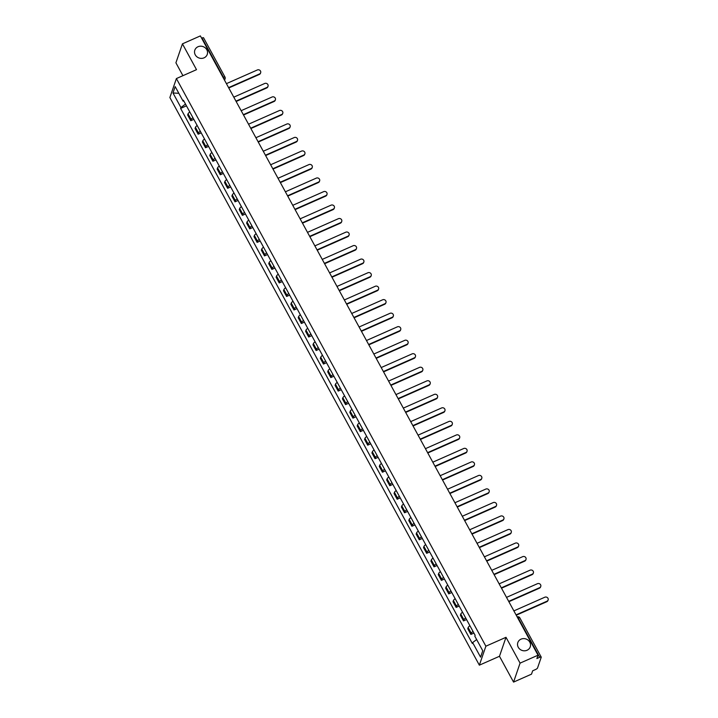 <?xml version="1.0" encoding="UTF-8"?>
<svg xmlns="http://www.w3.org/2000/svg" width="718" height="718" viewBox="0 0 718 718"><rect width="100%" height="100%" fill="white"/><g stroke="black" fill="none" stroke-linecap="round" stroke-linejoin="round"><path stroke-width="1.08" d="M521.008 639.164A6.57 6.049 -161 0 1 528.215 640.232A6.57 6.049 -161 0 1 530.243 646.846A6.57 6.049 -161 0 1 527.057 650.257A6.57 6.049 -161 0 1 519.85 649.189A6.57 6.049 -161 0 1 517.822 642.574A6.57 6.049 -161 0 1 521.008 639.164M198.006 46.742A6.57 6.049 -161 0 1 205.213 47.81A6.57 6.049 -161 0 1 207.242 54.424A6.57 6.049 -161 0 1 204.056 57.835A6.57 6.049 -161 0 1 196.849 56.758A6.57 6.049 -161 0 1 194.82 50.152A6.57 6.049 -161 0 1 198.006 46.742M513.558 682.1L520.074 663.127L538.033 655.193L200.385 35.9L182.435 43.843L196.508 69.664L176.395 78.567L169.87 97.531L479.355 665.173L499.477 656.279L513.558 682.1L531.508 674.157L532.666 670.8L535.466 669.562A2.055 0.565 151.4 0 0 537.531 668.009L541.219 657.275A2.055 0.565 151.4 0 0 541.219 657.087A2.055 0.565 151.4 0 0 539.676 657.311L518.27 618.054A2.055 0.565 -113.9 0 0 517.175 616.933L517.175 616.933A2.055 2.055 0 0 1 519.814 617.83A2.055 0.565 151.4 0 0 518.27 618.054L517.875 618.225M182.435 43.843L175.91 62.807L182.928 75.677M520.074 663.127L506.002 637.306L485.88 646.2L176.395 78.567M538.033 655.193L536.876 658.55L539.676 657.311M201.632 38.198L202.027 38.018A2.055 0.565 -28.6 0 1 203.571 37.794L224.976 77.05A2.055 0.565 151.4 0 0 223.433 77.275L202.027 38.018M189.803 111.981A4.721 1.301 151.4 0 0 188.062 113.83L187.658 114.979L190.782 120.705L191.176 119.547A4.721 1.301 -28.6 0 1 192.918 117.698M193.824 119.359L190.782 120.705M197.172 125.497A4.721 1.301 151.4 0 0 195.431 127.346L195.036 128.504L198.15 134.221L198.554 133.063A4.721 1.301 -28.6 0 1 200.295 131.214M201.202 132.875L198.15 134.221M204.549 139.014A4.721 1.301 151.4 0 0 202.799 140.863L202.404 142.02L205.519 147.737L205.922 146.589A4.721 1.301 -28.6 0 1 207.664 144.74M208.57 146.391L205.519 147.737M211.918 152.539A4.721 1.301 151.4 0 0 210.177 154.388L209.773 155.537L212.896 161.263L213.291 160.105A4.721 1.301 -28.6 0 1 215.032 158.256M215.938 159.917L212.896 161.263M219.286 166.055A4.721 1.301 151.4 0 0 217.545 167.904L217.15 169.062L220.264 174.779L220.659 173.621A4.721 1.301 -28.6 0 1 222.409 171.773M223.307 173.433L220.264 174.779M226.655 179.572A4.721 1.301 151.4 0 0 224.913 181.421L224.519 182.578L227.633 188.296L228.037 187.147A4.721 1.301 -28.6 0 1 229.778 185.298M230.684 186.949L227.633 188.296M234.032 193.097A4.721 1.301 151.4 0 0 232.282 194.946L231.887 196.095L235.01 201.821L235.405 200.663A4.721 1.301 -28.6 0 1 237.146 198.814M238.053 200.475L235.01 201.821M241.401 206.613A4.721 1.301 151.4 0 0 239.659 208.462L239.256 209.62L242.379 215.337L242.774 214.179A4.721 1.301 -28.6 0 1 244.515 212.331M245.421 213.991L242.379 215.337M248.769 220.13A4.721 1.301 151.4 0 0 247.028 221.979L246.633 223.136L249.747 228.854L250.142 227.705A4.721 1.301 -28.6 0 1 251.892 225.856M252.79 227.507L249.747 228.854M256.146 233.655A4.721 1.301 151.4 0 0 254.396 235.504L254.001 236.653L257.116 242.379L257.52 241.221A4.721 1.301 -28.6 0 1 259.261 239.372M260.167 241.033L257.116 242.379M263.515 247.171A4.721 1.301 151.4 0 0 261.774 249.02L261.37 250.178L264.493 255.895L264.888 254.737A4.721 1.301 -28.6 0 1 266.629 252.889M267.536 254.549L264.493 255.895M270.883 260.688A4.721 1.301 151.4 0 0 269.142 262.537L268.747 263.694L271.862 269.412L272.257 268.263A4.721 1.301 -28.6 0 1 274.007 266.414M274.904 268.065L271.862 269.412M278.252 274.213A4.721 1.301 151.4 0 0 276.511 276.062L276.116 277.211L279.23 282.937L279.634 281.779A4.721 1.301 -28.6 0 1 281.375 279.93M282.282 281.591L279.23 282.937M285.629 287.73A4.721 1.301 151.4 0 0 283.879 289.578L283.484 290.736L286.608 296.453L287.003 295.295A4.721 1.301 -28.6 0 1 288.744 293.447M289.65 295.107L286.608 296.453M292.998 301.246A4.721 1.301 151.4 0 0 291.257 303.095L290.853 304.252L293.976 309.97L294.371 308.821A4.721 1.301 -28.6 0 1 296.112 306.972M297.019 308.623L293.976 309.97M300.366 314.771A4.721 1.301 151.4 0 0 298.625 316.62L298.23 317.769L301.345 323.495L301.739 322.337A4.721 1.301 -28.6 0 1 303.49 320.488M304.387 322.149L301.345 323.495M307.735 328.288A4.721 1.301 151.4 0 0 305.994 330.136L305.599 331.294L308.713 337.011L309.117 335.853A4.721 1.301 -28.6 0 1 310.858 334.005M311.765 335.665L308.713 337.011M315.112 341.804A4.721 1.301 151.4 0 0 313.371 343.653L312.967 344.811L316.091 350.528L316.485 349.379A4.721 1.301 -28.6 0 1 318.227 347.521M319.133 349.181L316.091 350.528M322.481 355.329A4.721 1.301 151.4 0 0 320.74 357.178L320.336 358.327L323.459 364.053L323.854 362.895A4.721 1.301 -28.6 0 1 325.595 361.046M326.502 362.707L323.459 364.053M329.849 368.846A4.721 1.301 151.4 0 0 328.108 370.694L327.713 371.852L330.827 377.569L331.231 376.411A4.721 1.301 -28.6 0 1 332.972 374.563M333.879 376.223L330.827 377.569M337.227 382.362A4.721 1.301 151.4 0 0 335.477 384.211L335.082 385.369L338.196 391.086L338.6 389.928A4.721 1.301 -28.6 0 1 340.341 388.079M341.247 389.739L338.196 391.086M344.595 395.887A4.721 1.301 151.4 0 0 342.854 397.736L342.45 398.885L345.573 404.611L345.968 403.453A4.721 1.301 -28.6 0 1 347.709 401.604M348.616 403.265L345.573 404.611M351.964 409.404A4.721 1.301 151.4 0 0 350.222 411.252L349.828 412.41L352.942 418.127L353.337 416.97A4.721 1.301 -28.6 0 1 355.087 415.121M355.984 416.781L352.942 418.127M359.332 422.92A4.721 1.301 151.4 0 0 357.591 424.769L357.196 425.927L360.31 431.644L360.714 430.486A4.721 1.301 -28.6 0 1 362.455 428.637M363.362 430.297L360.31 431.644M366.71 436.445A4.721 1.301 151.4 0 0 364.959 438.294L364.564 439.443L367.688 445.169L368.083 444.011A4.721 1.301 -28.6 0 1 369.824 442.162M370.73 443.823L367.688 445.169M374.078 449.962A4.721 1.301 151.4 0 0 372.337 451.81L371.933 452.968L375.056 458.685L375.451 457.528A4.721 1.301 -28.6 0 1 377.192 455.679M378.099 457.339L375.056 458.685M381.446 463.478A4.721 1.301 151.4 0 0 379.705 465.327L379.31 466.485L382.425 472.202L382.82 471.044A4.721 1.301 -28.6 0 1 384.57 469.195M385.476 470.855L382.425 472.202M388.824 477.003A4.721 1.301 151.4 0 0 387.074 478.852L386.679 480.001L389.793 485.727L390.197 484.569A4.721 1.301 -28.6 0 1 391.938 482.72M392.845 484.381L389.793 485.727M396.192 490.52A4.721 1.301 151.4 0 0 394.451 492.368L394.047 493.526L397.171 499.243L397.566 498.086A4.721 1.301 -28.6 0 1 399.307 496.237M400.213 497.897L397.171 499.243M403.561 504.036A4.721 1.301 151.4 0 0 401.82 505.885L401.425 507.043L404.539 512.76L404.934 511.602A4.721 1.301 -28.6 0 1 406.684 509.753M407.582 511.413L404.539 512.76M410.929 517.561A4.721 1.301 151.4 0 0 409.188 519.41L408.793 520.559L411.908 526.285L412.311 525.127A4.721 1.301 -28.6 0 1 414.053 523.278M414.959 524.939L411.908 526.285M418.307 531.078A4.721 1.301 151.4 0 0 416.557 532.927L416.162 534.084L419.285 539.801L419.68 538.644A4.721 1.301 -28.6 0 1 421.421 536.795M422.328 538.455L419.285 539.801M425.675 544.594A4.721 1.301 151.4 0 0 423.934 546.443L423.53 547.601L426.654 553.318L427.048 552.16A4.721 1.301 -28.6 0 1 428.79 550.311M429.696 551.971L426.654 553.318M433.044 558.119A4.721 1.301 151.4 0 0 431.303 559.968L430.908 561.117L434.022 566.843L434.417 565.685A4.721 1.301 -28.6 0 1 436.167 563.836M437.065 565.497L434.022 566.843M440.412 571.636A4.721 1.301 151.4 0 0 438.671 573.485L438.276 574.642L441.39 580.359L441.794 579.202A4.721 1.301 -28.6 0 1 443.536 577.353M444.442 579.013L441.39 580.359M447.79 585.152A4.721 1.301 151.4 0 0 446.049 587.001L445.645 588.159L448.768 593.876L449.163 592.718A4.721 1.301 -28.6 0 1 450.904 590.869M451.81 592.529L448.768 593.876M455.158 598.677A4.721 1.301 151.4 0 0 453.417 600.526L453.022 601.675L456.136 607.401L456.531 606.243A4.721 1.301 -28.6 0 1 458.281 604.394M459.179 606.055L456.136 607.401M462.527 612.194A4.721 1.301 151.4 0 0 460.785 614.043L460.391 615.2L463.505 620.917L463.909 619.76A4.721 1.301 -28.6 0 1 465.65 617.911M466.556 619.571L463.505 620.917M469.904 625.71A4.721 1.301 151.4 0 0 468.154 627.559L467.759 628.717L470.882 634.434L471.277 633.276A4.721 1.301 -28.6 0 1 473.018 631.427M473.925 633.088L470.882 634.434M185.495 104.074L180.918 107.529L172.984 92.972L175.174 86.6L183.108 101.157L183.889 101.139M482.756 650.741L480.575 657.141L482.765 650.768L474.831 636.211L475.136 635.313L183.413 100.26L183.108 101.157M480.575 657.141L472.641 642.583L476.653 639.558M180.918 107.529L180.613 108.418L472.336 643.472L472.641 642.583M479.355 665.173L485.88 646.2M499.477 656.279L506.002 637.306M186.456 105.833L180.613 108.418M172.984 92.972L178.836 93.313M228.584 87.632L259.512 73.954A2.36 2.172 19 0 0 260.661 72.724L260.49 73.218A2.36 2.172 -161 0 1 259.342 74.448L228.773 87.964M260.661 72.724A2.36 2.172 19 0 0 257.34 69.969L226.412 83.647M235.962 101.148L266.881 87.47A2.36 2.172 19 0 0 268.029 86.25L267.859 86.743A2.36 2.172 -161 0 1 266.719 87.964L236.141 101.489M268.029 86.25A2.36 2.172 19 0 0 264.709 83.485L233.79 97.163M243.33 114.674L274.258 100.996A2.36 2.172 19 0 0 275.398 99.766L275.236 100.26A2.36 2.172 -161 0 1 274.088 101.48L243.51 115.006M275.398 99.766A2.36 2.172 19 0 0 272.086 97.002L241.158 110.68M250.699 128.19L281.627 114.512A2.36 2.172 19 0 0 282.775 113.282L282.605 113.776A2.36 2.172 -161 0 1 281.456 115.006L250.887 128.522M282.775 113.282A2.36 2.172 19 0 0 279.455 110.527L248.527 124.205M258.076 141.706L288.995 128.028A2.36 2.172 19 0 0 290.144 126.808L289.973 127.301A2.36 2.172 -161 0 1 288.824 128.522L258.256 142.047M290.144 126.808A2.36 2.172 19 0 0 286.823 124.043L255.895 137.721M265.445 155.232L296.372 141.554A2.36 2.172 19 0 0 297.512 140.324L297.342 140.818A2.36 2.172 -161 0 1 296.202 142.038L265.624 155.564M297.512 140.324A2.36 2.172 19 0 0 294.192 137.56L263.273 151.238M272.813 168.748L303.741 155.07A2.36 2.172 19 0 0 304.89 153.84L304.719 154.334A2.36 2.172 -161 0 1 303.57 155.564L273.002 169.08M304.89 153.84A2.36 2.172 19 0 0 301.569 151.085L270.641 164.763M280.182 182.264L311.109 168.586A2.36 2.172 19 0 0 312.258 167.366L312.088 167.859A2.36 2.172 -161 0 1 310.939 169.08L280.37 182.605M312.258 167.366A2.36 2.172 19 0 0 308.937 164.601L278.01 178.279M287.559 195.79L318.478 182.112A2.36 2.172 19 0 0 319.627 180.882L319.456 181.376A2.36 2.172 -161 0 1 318.307 182.596L287.738 196.122M319.627 180.882A2.36 2.172 19 0 0 316.306 178.118L285.387 191.796M294.927 209.306L325.855 195.628A2.36 2.172 19 0 0 326.995 194.398L326.834 194.892A2.36 2.172 -161 0 1 325.685 196.122L295.107 209.638M326.995 194.398A2.36 2.172 19 0 0 323.674 191.643L292.756 205.321M302.296 222.822L333.224 209.144A2.36 2.172 19 0 0 334.373 207.924L334.202 208.417A2.36 2.172 -161 0 1 333.053 209.638L302.484 223.163M334.373 207.924A2.36 2.172 19 0 0 331.052 205.16L300.124 218.837M309.673 236.348L340.592 222.67A2.36 2.172 19 0 0 341.741 221.44L341.571 221.934A2.36 2.172 -161 0 1 340.422 223.154L309.853 236.68M341.741 221.44A2.36 2.172 19 0 0 338.42 218.676L307.492 232.354M317.042 249.864L347.97 236.186A2.36 2.172 19 0 0 349.11 234.957L348.939 235.45A2.36 2.172 -161 0 1 347.799 236.68L317.221 250.196M349.11 234.957A2.36 2.172 19 0 0 345.789 232.201L314.87 245.879M324.41 263.38L355.338 249.702A2.36 2.172 19 0 0 356.487 248.482L356.316 248.975A2.36 2.172 -161 0 1 355.168 250.196L324.599 263.721M356.487 248.482A2.36 2.172 19 0 0 353.166 245.718L322.238 259.395M331.779 276.906L362.707 263.228A2.36 2.172 19 0 0 363.855 261.998L363.685 262.492A2.36 2.172 -161 0 1 362.536 263.712L331.967 277.238M363.855 261.998A2.36 2.172 19 0 0 360.535 259.234L329.607 272.912M339.156 290.422L370.075 276.744A2.36 2.172 19 0 0 371.224 275.515L371.053 276.008A2.36 2.172 -161 0 1 369.905 277.238L339.336 290.754M371.224 275.515A2.36 2.172 19 0 0 367.903 272.759L336.975 286.437M346.525 303.938L377.453 290.26A2.36 2.172 19 0 0 378.592 289.04L378.422 289.534A2.36 2.172 -161 0 1 377.282 290.754L346.704 304.279M378.592 289.04A2.36 2.172 19 0 0 375.272 286.276L344.353 299.953M353.893 317.464L384.821 303.786A2.36 2.172 19 0 0 385.97 302.556L385.799 303.05A2.36 2.172 -161 0 1 384.651 304.27L354.082 317.796M385.97 302.556A2.36 2.172 19 0 0 382.649 299.792L351.721 313.47M361.262 330.98L392.19 317.302A2.36 2.172 19 0 0 393.338 316.073L393.168 316.566A2.36 2.172 -161 0 1 392.019 317.796L361.45 331.312M393.338 316.073A2.36 2.172 19 0 0 390.018 313.317L359.09 326.995M368.639 344.496L399.558 330.819A2.36 2.172 19 0 0 400.707 329.598L400.536 330.092A2.36 2.172 -161 0 1 399.396 331.312L368.819 344.837M400.707 329.598A2.36 2.172 19 0 0 397.386 326.834L366.467 340.511M376.008 358.022L406.935 344.335A2.36 2.172 19 0 0 408.075 343.114L407.914 343.608A2.36 2.172 -161 0 1 406.765 344.828L376.196 358.354M408.075 343.114A2.36 2.172 19 0 0 404.764 340.35L373.836 354.028M383.376 371.538L414.304 357.86A2.36 2.172 19 0 0 415.453 356.631L415.282 357.124A2.36 2.172 -161 0 1 414.133 358.354L383.565 371.87M415.453 356.631A2.36 2.172 19 0 0 412.132 353.875L381.204 367.553M390.754 385.054L421.672 371.377A2.36 2.172 19 0 0 422.821 370.156L422.651 370.65A2.36 2.172 -161 0 1 421.502 371.87L390.933 385.395M422.821 370.156A2.36 2.172 19 0 0 419.5 367.392L388.573 381.07M398.122 398.58L429.05 384.893A2.36 2.172 19 0 0 430.19 383.672L430.019 384.166A2.36 2.172 -161 0 1 428.879 385.386L398.302 398.912M430.19 383.672A2.36 2.172 19 0 0 426.869 380.908L395.95 394.586M405.49 412.096L436.418 398.418A2.36 2.172 19 0 0 437.567 397.189L437.397 397.682A2.36 2.172 -161 0 1 436.248 398.912L405.679 412.428M437.567 397.189A2.36 2.172 19 0 0 434.246 394.433L403.319 408.111M412.859 425.612L443.787 411.935A2.36 2.172 19 0 0 444.936 410.714L444.765 411.208A2.36 2.172 -161 0 1 443.616 412.428L413.047 425.954M444.936 410.714A2.36 2.172 19 0 0 441.615 407.95L410.687 421.628M420.236 439.138L451.155 425.451A2.36 2.172 19 0 0 452.304 424.23L452.134 424.724A2.36 2.172 -161 0 1 450.994 425.945L420.416 439.47M452.304 424.23A2.36 2.172 19 0 0 448.983 421.466L418.064 435.144M427.605 452.654L458.533 438.976A2.36 2.172 19 0 0 459.673 437.747L459.511 438.24A2.36 2.172 -161 0 1 458.362 439.47L427.784 452.986M459.673 437.747A2.36 2.172 19 0 0 456.361 434.991L425.433 448.669M434.973 466.17L465.901 452.493A2.36 2.172 19 0 0 467.05 451.272L466.88 451.766A2.36 2.172 -161 0 1 465.731 452.986L435.162 466.512M467.05 451.272A2.36 2.172 19 0 0 463.729 448.508L432.801 462.186M442.351 479.696L473.27 466.009A2.36 2.172 19 0 0 474.418 464.788L474.248 465.282A2.36 2.172 -161 0 1 473.099 466.503L442.53 480.028M474.418 464.788A2.36 2.172 19 0 0 471.098 462.024L440.17 475.702M449.719 493.212L480.647 479.534A2.36 2.172 19 0 0 481.787 478.305L481.616 478.798A2.36 2.172 -161 0 1 480.477 480.028L449.899 493.544M481.787 478.305A2.36 2.172 19 0 0 478.466 475.549L447.547 489.227M457.088 506.728L488.016 493.051A2.36 2.172 19 0 0 489.164 491.83L488.994 492.324A2.36 2.172 -161 0 1 487.845 493.544L457.276 507.07M489.164 491.83A2.36 2.172 19 0 0 485.844 489.066L454.916 502.744M464.456 520.254L495.384 506.567A2.36 2.172 19 0 0 496.533 505.346L496.362 505.84A2.36 2.172 -161 0 1 495.214 507.061L464.645 520.586M496.533 505.346A2.36 2.172 19 0 0 493.212 502.582L462.284 516.26M471.834 533.77L502.753 520.092A2.36 2.172 19 0 0 503.901 518.863L503.731 519.356A2.36 2.172 -161 0 1 502.582 520.586L472.013 534.102M503.901 518.863A2.36 2.172 19 0 0 500.581 516.107L469.662 529.785M479.202 547.287L510.13 533.609A2.36 2.172 19 0 0 511.27 532.388L511.108 532.882A2.36 2.172 -161 0 1 509.96 534.102L479.382 547.628M511.27 532.388A2.36 2.172 19 0 0 507.949 529.624L477.03 543.302M486.571 560.803L517.499 547.125A2.36 2.172 19 0 0 518.647 545.904L518.477 546.398A2.36 2.172 -161 0 1 517.328 547.619L486.759 561.144M518.647 545.904A2.36 2.172 19 0 0 515.327 543.14L484.399 556.818M493.948 574.328L524.867 560.65A2.36 2.172 19 0 0 526.016 559.421L525.845 559.914A2.36 2.172 -161 0 1 524.696 561.144L494.128 574.66M526.016 559.421A2.36 2.172 19 0 0 522.695 556.665L491.767 570.343M501.317 587.845L532.235 574.167A2.36 2.172 19 0 0 533.384 572.946L533.214 573.44A2.36 2.172 -161 0 1 532.074 574.66L501.496 588.186M533.384 572.946A2.36 2.172 19 0 0 530.063 570.182L499.145 583.86M508.685 601.361L539.613 587.683A2.36 2.172 19 0 0 540.762 586.462L540.591 586.956A2.36 2.172 -161 0 1 539.442 588.177L508.874 601.702M540.762 586.462A2.36 2.172 19 0 0 537.441 583.698L506.513 597.376M516.054 614.886L546.981 601.208A2.36 2.172 19 0 0 548.13 599.979L547.96 600.472A2.36 2.172 -161 0 1 546.811 601.702L516.242 615.218M548.13 599.979A2.36 2.172 19 0 0 544.809 597.223L513.882 610.901M463.909 619.76L460.785 614.043M456.531 606.243L453.417 600.526M449.163 592.718L446.049 587.001M441.794 579.202L438.671 573.485M434.417 565.685L431.303 559.968M427.048 552.16L423.934 546.443M419.68 538.644L416.557 532.927M412.311 525.127L409.188 519.41M404.934 511.602L401.82 505.885M397.566 498.086L394.451 492.368M390.197 484.569L387.074 478.852M382.82 471.044L379.705 465.327M375.451 457.528L372.337 451.81M368.083 444.011L364.959 438.294M360.714 430.486L357.591 424.769M353.337 416.97L350.222 411.252M345.968 403.453L342.854 397.736M338.6 389.928L335.477 384.211M331.231 376.411L328.108 370.694M323.854 362.895L320.74 357.178M316.485 349.379L313.371 343.653M309.117 335.853L305.994 330.136M301.739 322.337L298.625 316.62M294.371 308.821L291.257 303.095M287.003 295.295L283.879 289.578M279.634 281.779L276.511 276.062M272.257 268.263L269.142 262.537M264.888 254.737L261.774 249.02M257.52 241.221L254.396 235.504M250.142 227.705L247.028 221.979M242.774 214.179L239.659 208.462M235.405 200.663L232.282 194.946M228.037 187.147L224.913 181.421M220.659 173.621L217.545 167.904M213.291 160.105L210.177 154.388M205.922 146.589L202.799 140.863M198.554 133.063L195.431 127.346M191.176 119.547L188.062 113.83M471.277 633.276L468.154 627.559M224.151 79.492A2.055 0.565 -113.9 0 0 223.433 77.275L223.038 77.454M519.814 618.01A2.055 0.565 151.4 0 0 519.814 617.83L541.219 657.087M224.572 80.272L225.111 78.702A2.055 1.894 -161 0 0 224.976 77.239A2.055 0.565 151.4 0 0 224.976 77.05A2.055 2.055 0 0 1 225.111 78.702A2.055 1.894 -161 0 1 224.267 79.698M259.512 73.954L259.342 74.448M266.881 87.47L266.719 87.964M274.258 100.996L274.088 101.48M281.627 114.512L281.456 115.006M288.995 128.028L288.824 128.522M296.372 141.554L296.202 142.038M303.741 155.07L303.57 155.564M311.109 168.586L310.939 169.08M318.478 182.112L318.307 182.596M325.855 195.628L325.685 196.122M333.224 209.144L333.053 209.638M340.592 222.67L340.422 223.154M347.97 236.186L347.799 236.68M355.338 249.702L355.168 250.196M362.707 263.228L362.536 263.712M370.075 276.744L369.905 277.238M377.453 290.26L377.282 290.754M384.821 303.786L384.651 304.27M392.19 317.302L392.019 317.796M399.558 330.819L399.396 331.312M406.935 344.335L406.765 344.828M414.304 357.86L414.133 358.354M421.672 371.377L421.502 371.87M429.05 384.893L428.879 385.386M436.418 398.418L436.248 398.912M443.787 411.935L443.616 412.428M451.155 425.451L450.994 425.945M458.533 438.976L458.362 439.47M465.901 452.493L465.731 452.986M473.27 466.009L473.099 466.503M480.647 479.534L480.477 480.028M488.016 493.051L487.845 493.544M495.384 506.567L495.214 507.061M502.753 520.092L502.582 520.586M510.13 533.609L509.96 534.102M517.499 547.125L517.328 547.619M524.867 560.65L524.696 561.144M532.235 574.167L532.074 574.66M539.613 587.683L539.442 588.177M546.981 601.208L546.811 601.702"/></g></svg>
